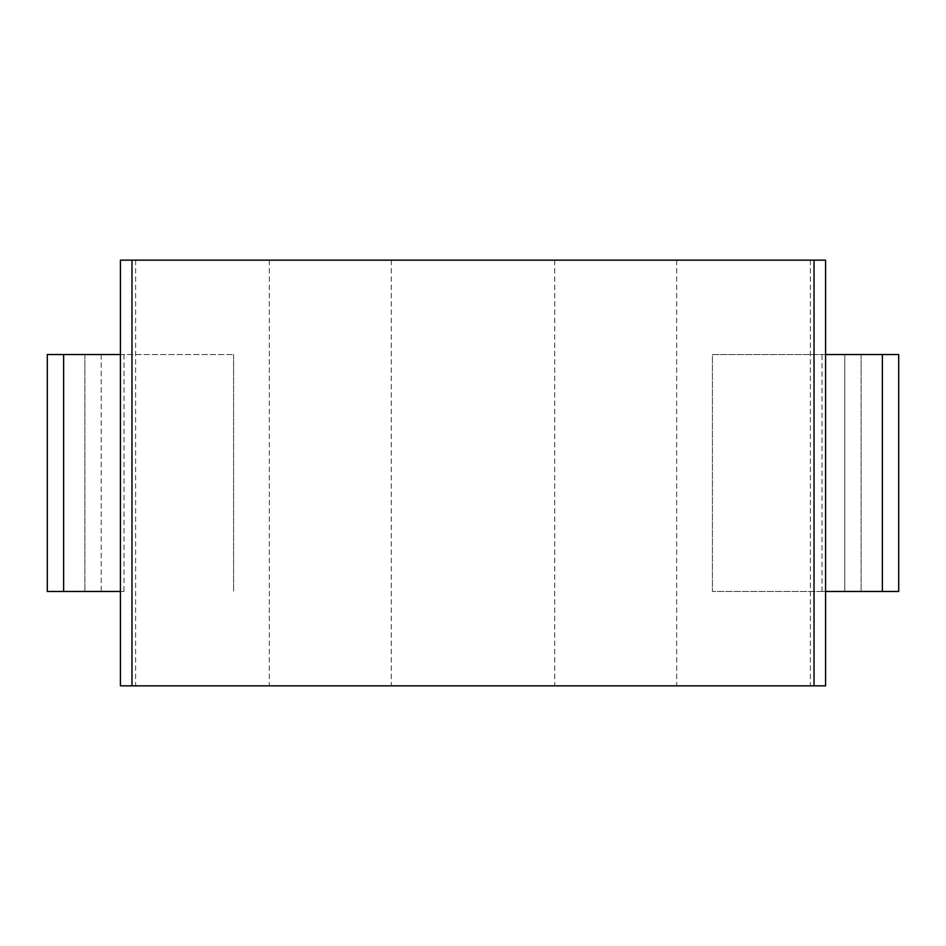 <?xml version="1.0" encoding="UTF-8"?>
<svg xmlns="http://www.w3.org/2000/svg" width="946" height="946" viewBox="0 0 946 946"><rect width="100%" height="100%" fill="white"/><g stroke="black" fill="none" stroke-linecap="round" stroke-linejoin="round"><path stroke-width="0.71" stroke-dasharray="4.73 3.55" d="M120.426 260.15L825.574 260.15M810.379 260.15L810.379 685.85L825.574 685.85M822.027 354.525L825.326 354.525L825.326 591.475L822.027 591.475L844.778 591.475L712.409 591.475L898.7 591.475L898.7 354.525L712.409 354.525L712.409 591.475L712.409 354.525L861.108 354.525L844.778 354.525L844.778 591.475L861.108 591.475L844.778 591.475L844.778 354.525L822.027 354.525L822.027 591.475M676.686 260.15L676.686 685.85L810.379 685.85M554.711 260.15L554.711 685.85L676.686 685.85M391.289 260.15L391.289 685.85L554.711 685.85M269.314 260.15L269.314 685.85L391.289 685.85M135.621 260.15L135.621 685.85L269.314 685.85M120.426 685.85L135.621 685.85M63.642 354.525L47.3 354.525L47.3 591.475L63.642 591.475L63.642 354.525L233.591 354.525L84.892 354.525L123.973 354.525L120.674 354.525L120.426 591.475M123.973 354.525L123.973 591.475L120.674 591.475M63.642 591.475L123.973 591.475M84.892 354.525L84.892 591.475L84.892 354.525M233.591 354.525L233.591 591.475L233.591 354.525M861.108 354.525L861.108 591.475L861.108 354.525M101.222 354.525L101.222 591.475M882.358 591.475L882.358 354.525"/><path stroke-width="1.42" d="M814.021 260.15L814.021 685.85L825.574 685.85L825.574 260.15L120.426 260.15L120.426 685.85L131.979 685.85L131.979 260.15M814.021 685.85L131.979 685.85M120.426 591.475L47.3 591.475L47.3 354.525L120.426 354.525M882.358 591.475L882.358 354.525L898.7 354.525L898.7 591.475L825.574 591.475M882.358 354.525L825.574 354.525M63.642 591.475L63.642 354.525"/></g></svg>
